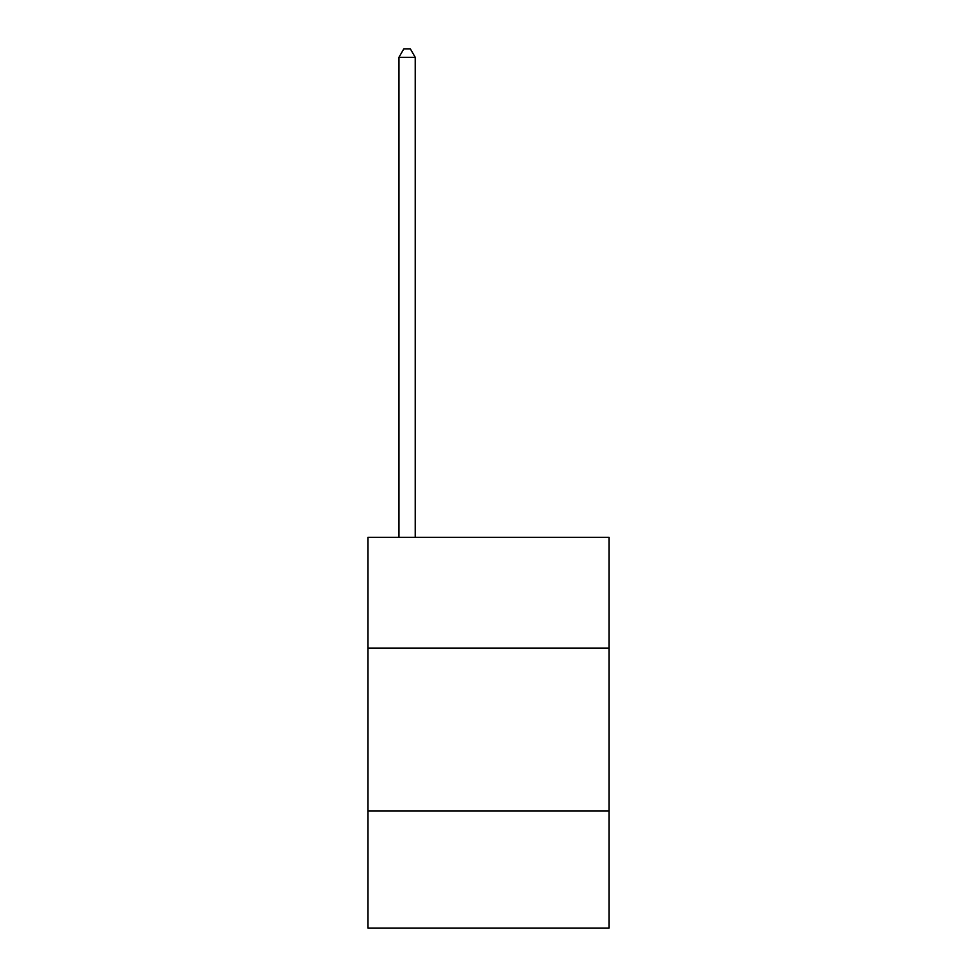 <?xml version="1.0" encoding="UTF-8"?>
<svg xmlns="http://www.w3.org/2000/svg" width="977" height="977" viewBox="0 0 977 977"><rect width="100%" height="100%" fill="white"/><g stroke="black" fill="none" stroke-linecap="round" stroke-linejoin="round"><path stroke-width="1.47" d="M609.001 648.081L609.001 537.35L367.999 537.35L367.999 648.081L609.001 648.081L609.001 928.15L367.999 928.15L367.999 648.081M609.001 810.91L367.999 810.91M415.225 537.35L415.225 57.313L398.946 57.313L398.946 537.35M398.946 57.313L403.831 48.85L410.34 48.85L415.225 57.313"/></g></svg>
